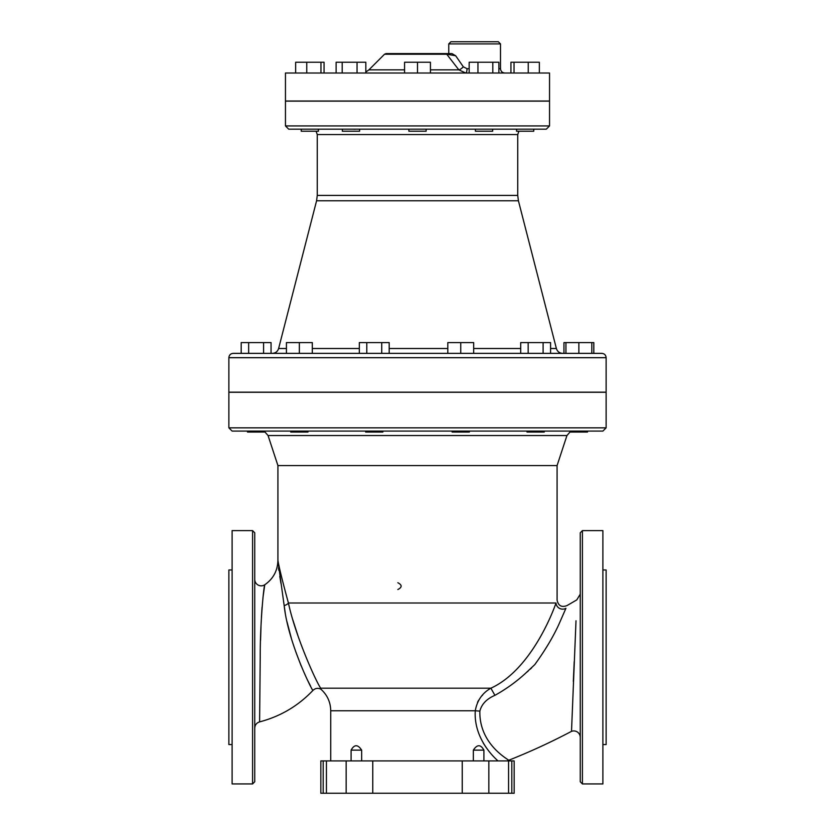 <?xml version="1.0" encoding="UTF-8"?>
<svg xmlns="http://www.w3.org/2000/svg" width="835" height="835" viewBox="0 0 835 835"><rect width="100%" height="100%" fill="white"/><g stroke="black" fill="none" stroke-linecap="round" stroke-linejoin="round"><path stroke-width="1.25" d="M264.747 431.079L264.747 432.05L247.494 432.05L247.494 431.079M271.051 353.362L271.051 342.59L263.589 342.59L263.589 353.362M248.653 353.362L248.653 342.59L263.589 342.59M241.19 353.362L241.19 342.59L248.653 342.59M307.99 431.079L307.99 432.05L290.737 432.05L290.737 431.079M312.3 353.362L312.3 342.59L299.358 342.59L299.358 353.362M286.426 353.362L286.426 342.59L299.358 342.59M382.879 431.079L382.879 432.05L365.636 432.05L365.636 431.079L381.731 431.079M359.321 353.362L359.321 342.59L389.193 342.59L389.193 353.362M381.731 353.362L381.731 342.59M366.795 353.362L366.795 342.59M469.364 431.079L469.364 432.05L452.121 432.05L452.121 431.079M460.743 342.59L460.743 353.362L447.81 353.362L447.81 342.59L473.675 342.59L473.675 353.362M544.263 431.079L544.263 432.05L527.01 432.05L527.01 431.079M528.169 353.362L528.169 342.59L550.578 342.59L550.578 353.362M520.706 353.362L520.706 342.59L528.169 342.59M543.105 353.362L543.105 342.59M587.506 432.05L570.253 432.05L570.253 431.079L587.506 431.079L587.506 432.05M578.874 353.362L578.874 342.59L593.81 342.59L593.81 353.362M565.942 353.362L565.942 342.59L578.874 342.59M591.817 353.362L591.817 342.59M563.949 353.362L563.949 342.59L565.942 342.59M352.694 129.174L353.957 129.216M354.614 129.248L355.209 129.258M318.354 129.164L318.49 131.21L301.237 131.21L301.237 129.164M324.064 73.01L324.064 62.228L320.964 62.228L320.964 73.01M306.758 73.01L306.758 62.228L320.964 62.228M295.653 73.01L295.653 62.228L306.758 62.228M359.603 129.164L359.603 131.21L342.35 131.21L342.35 129.164M336.119 73.01L336.119 62.228L365.834 62.228L365.834 73.01M357.046 73.01L357.046 62.228M342.193 73.01L342.193 62.228M492.65 129.164L492.65 131.21L475.397 131.21L475.397 129.164L426.121 129.164L426.121 131.21L408.879 131.21L408.879 129.164M404.568 73.01L404.568 62.228L430.432 62.228L430.432 73.01M417.5 73.01L417.5 62.228M477.954 73.01L477.954 62.228L498.881 62.228L498.881 73.01M469.166 73.01L469.166 62.228L477.954 62.228M492.807 73.01L492.807 62.228M533.763 129.164L533.763 131.21L516.51 131.21L516.635 129.164M528.242 73.01L528.242 62.228L539.347 62.228L539.347 73.01M514.036 73.01L514.036 62.228L528.242 62.228M510.936 73.01L510.936 62.228L514.036 62.228M288.691 129.164L546.309 129.164L549.545 125.928L285.455 125.928L288.691 129.164M317.258 195.421L316.58 200.786L518.42 200.786L517.742 195.421L317.258 195.421L317.258 134.56L517.742 134.56L518.9 131.21M484.498 41.75L464.751 41.75M386.052 53.607L445.389 53.607L386.052 53.607L384.528 54.233L446.746 54.233L455.67 55.768L451.986 53.607L445.389 53.607A2.161 1.91 90 0 1 446.746 54.233L458.832 69.848L465.742 73.01A4.311 1.273 -90 0 0 467.005 68.7L463.31 66.8A4.311 1.336 -42.1 0 1 458.832 69.848L430.432 69.848M451.986 53.607L448.76 53.607L448.76 43.911L500.499 43.911L500.499 68.7L498.881 68.7M463.31 66.8L455.67 55.757M285.455 73.01L549.545 73.01L549.545 101.035L285.455 101.035L285.455 73.01M498.338 41.75L450.91 41.75L498.338 41.75L500.499 43.911M228.873 427.844L228.873 392.273L606.126 392.273L606.126 427.844L602.891 431.079L232.109 431.079L228.873 427.844L606.126 427.844M606.126 357.683L606.126 392.168L228.873 392.168L228.873 357.683C229.124 355.063 230.564 353.623 233.184 353.362L601.816 353.362C604.436 353.623 605.876 355.063 606.126 357.683L228.873 357.683M549.545 125.928L549.545 101.139L285.455 101.139L285.455 125.928M292.855 619.925L298.022 635.967M264.747 431.737L268.056 435.536L566.944 435.536L570.253 431.737M260.228 656.665L259.601 721.889L260.228 656.665C260.155 621.731 263.797 586.253 264.747 584.782C273.233 578.874 277.617 570.754 277.909 560.431L284.171 605.615A6.471 2.964 167.7 0 0 288.419 603.006L556.027 603.006C557.436 599.165 557.436 599.165 556.027 603.006C550.745 618.119 528.701 670.881 490.886 688.197L320.703 688.197C316.183 681.924 295.454 636.312 288.419 603.006C282.564 581.515 279.067 567.33 277.919 560.431L277.919 465.575L557.081 465.575L566.944 435.536M277.919 465.575L268.056 435.536M272.356 353.362C275.55 353.174 277.637 351.545 278.619 348.508L316.58 200.786M397.846 589.531C402.23 587.266 402.23 585.001 397.846 582.736M576.004 620.77L571.516 731.345A6.471 6.471 0 0 1 580.262 737.389M573.332 681.391L574.219 661.654M571.516 731.345C551.048 742.158 530.048 751.824 508.525 760.341C511.312 760.748 479.06 746.104 479.854 711.107L479.843 711.274M531.644 667.843L530.308 669.117M528.19 671.016L527.031 672.018M556.027 603.006A6.471 6.106 -159.2 0 0 565.932 608.297C567.424 604.644 567.424 604.644 565.932 608.297L558.897 624.329C553.177 636.875 545.161 650.277 534.838 664.556L525.998 672.874C516.667 681.517 506.302 689 494.915 695.336C486.659 698.885 481.638 704.145 479.854 711.107L475.272 710.773C473.685 736 490.667 754.496 498.025 760.915M580.262 532.782L580.262 781.769L582.413 783.929L582.413 530.622L580.262 532.782M262.962 597.599L264.747 584.782A6.471 6.471 0 0 1 254.738 579.365L254.738 728.151L254.738 579.365M262.065 607.191L261.407 617.482M260.99 626.803L260.562 640.299M285.257 613.088L284.171 605.615C288.221 643.597 313.01 692.528 312.979 690.378C313.01 692.518 288.221 643.597 284.171 605.615L284.161 605.532M310.578 686.13L307.009 679.116M301.122 665.839L295.507 651.039M291.269 637.982L286.989 621.741M280.925 583.216L279.798 576.38M278.838 570.368L278.493 567.894M278.065 563.875L277.919 560.431M252.587 783.929L254.738 781.769L254.738 532.782L252.587 530.622L252.587 783.929L232.109 783.929L232.109 530.622L252.587 530.622M254.738 574.522L254.738 550.808M254.738 763.733L254.738 740.019M582.413 783.929L602.891 783.929L602.891 530.622L582.413 530.622M602.891 744.58L606.126 744.58L606.126 569.961L602.891 569.961M372.765 793.25L514.162 793.25L514.162 760.915L320.838 760.915L320.838 793.25L372.765 793.25L372.765 760.915M351.097 760.915L351.097 750.133L361.649 750.133C357.839 744.288 354.322 744.288 351.097 750.133M361.649 750.133L361.649 760.915M473.351 760.915L473.351 750.133L483.903 750.133C480.678 744.288 477.161 744.288 473.351 750.133M483.903 750.133L483.903 760.915M486.127 747.492L483.173 742.941M232.109 744.58L228.873 744.58L228.873 569.961L232.109 569.961M477.536 702.256L478.632 700.262M482.098 695.639L482.64 695.054M330.733 760.915L330.733 710.773L475.272 710.773C477.109 700.544 482.317 693.019 490.886 688.197L494.915 695.336M511.813 793.25L511.813 760.915M462.235 793.25L462.235 760.915M323.187 793.25L323.187 760.915M469.166 68.7L467.005 68.7M404.568 69.848L368.924 69.848L365.834 72.008M518.42 200.786L556.381 348.508L550.578 348.508M520.706 348.508L473.675 348.508M447.81 348.508L389.193 348.508M359.321 348.508L312.3 348.508M286.426 348.508L278.619 348.508M508.567 793.25L508.567 760.915M488.84 793.25L488.84 760.915M326.433 793.25L326.433 760.915M346.16 793.25L346.16 760.915M317.258 134.56L316.1 131.21M500.499 68.7C500.749 71.319 502.19 72.749 504.81 73.01M448.76 43.911L450.91 41.75M384.528 54.233L368.924 69.848M556.381 348.508C557.362 351.545 559.45 353.174 562.644 353.362M517.742 195.421L517.742 134.56M580.262 594.165L576.787 599.895L567.059 605.552C561.611 607.629 558.291 605.813 557.091 600.115L557.081 465.575M330.733 710.773C330.566 702.141 327.278 694.95 320.87 689.178C317.968 687.779 315.338 688.176 312.979 690.378C298.178 705.94 280.383 716.44 259.601 721.889C256.564 722.87 254.936 724.957 254.738 728.151M507.346 760.915L508.525 760.341"/></g></svg>
